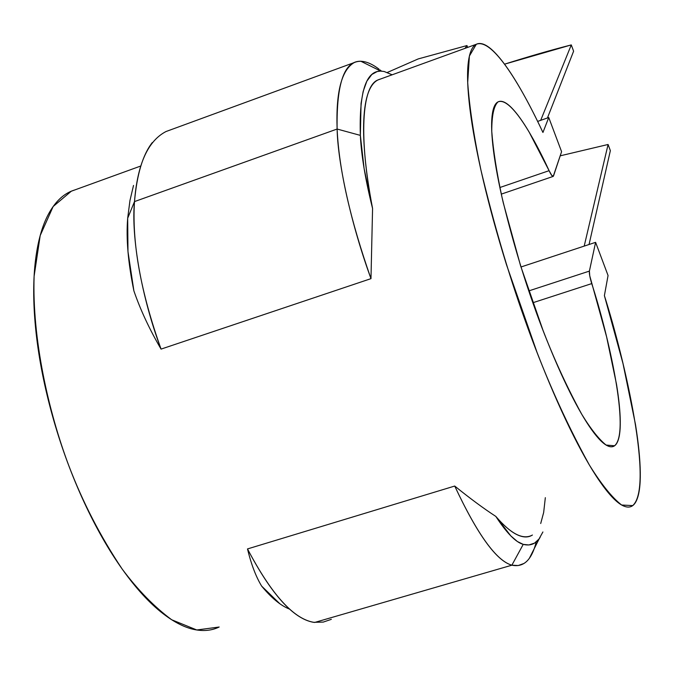<?xml version="1.0" encoding="UTF-8"?>
<svg xmlns="http://www.w3.org/2000/svg" width="674" height="674" viewBox="0 0 674 674"><rect width="100%" height="100%" fill="white"/><g stroke="black" fill="none" stroke-linecap="round" stroke-linejoin="round"><path stroke-width="1.01" d="M504.548 64.173L571.282 44.914L540.691 120.334L571.282 44.914L573.608 51.199L547.431 117.984L573.608 51.199L571.282 44.914C550.953 50.095 528.711 56.515 504.548 64.173M589.051 244.502L610.358 150.631L589.051 244.502M584.198 246.103L608.083 144.48L560.204 155.829L608.083 144.48L610.358 150.631L608.083 144.48L584.198 246.103M608.058 275.514L595.605 242.337L520.96 266.997L595.605 242.337L589.396 271.1L589.75 275.834L606.583 336.764L616.516 384.323C618.892 398.831 620.139 411.157 620.274 421.292C620.4 431.444 619.305 438.648 616.988 442.911C614.646 447.165 611.107 447.932 606.373 445.219C601.612 442.464 595.858 436.078 589.101 426.061C582.319 415.984 574.947 402.707 566.986 386.227C559.007 369.689 551.003 351.011 542.966 330.201L520.606 265.859L503.31 202.95C498.659 183.092 495.39 165.678 493.494 150.715C491.616 135.819 491.152 124.201 492.087 115.869C493.039 107.596 495.23 102.844 498.642 101.614C502.054 100.418 506.393 102.499 511.667 107.857C516.933 113.224 522.771 121.328 529.183 132.155L549.091 170.674L551.93 175.653L553.506 175.981L561.585 151.684L548.754 117.52L537.641 121.404L548.754 117.52L542.941 132.466C534.111 113.636 525.56 97.309 517.278 83.483C508.98 69.641 501.38 59.211 494.48 52.21C487.572 45.209 481.826 42.428 477.243 43.877C472.659 45.36 469.685 51.519 468.304 62.37C466.939 73.289 467.478 88.724 469.904 108.657C472.373 128.692 476.737 152.172 482.997 179.107C489.307 206.118 497.142 234.653 506.486 264.705L537.018 352.334C547.987 380.616 558.881 405.858 569.699 428.049C580.483 450.131 590.399 467.756 599.447 480.916C608.462 493.983 616.087 502.138 622.321 505.39C628.522 508.584 633.122 507.236 636.113 501.33C639.087 495.415 640.477 485.794 640.292 472.457C640.089 459.146 638.489 443.147 635.481 424.452L622.987 363.505L604.393 295.616L608.058 275.514L595.605 242.337L589.396 271.1L528.753 290.915L589.396 271.1C589.101 273.273 589.885 277.444 591.73 283.602L532.839 302.744L591.73 283.602C608.209 334.169 630.822 432.438 614.553 445.775L606.095 445.051C598.832 439.187 590.719 428.934 581.763 414.291C563.439 380.7 547.465 344.473 533.859 305.617C522.215 272.945 511.6 236.852 502.02 197.347C496.628 172.14 493.208 150.15 491.759 131.388C491.734 115.768 493.806 105.944 497.985 101.909C510.782 96.331 534.212 138.153 549.091 170.674L499.872 187.515L549.091 170.674C550.987 174.718 552.36 176.63 553.219 176.403L561.585 151.684L548.754 117.52L542.941 132.466C523.563 90.864 493.36 37.407 476.316 44.265L469.39 56.035L467.697 82.489C469.433 107.158 473.856 136.409 480.975 170.236C493.764 223.599 508.171 272.785 524.187 317.783C543.017 371.382 564.753 420.475 589.396 465.06C601.36 484.311 612.102 497.631 621.639 505.02L632.709 505.593C653.864 487.058 625.287 361.39 604.393 295.616L608.058 275.514M74.831 189.933L73.331 190.422C63.567 193.8 55.344 201.577 48.663 213.742C41.99 225.992 37.508 242.303 35.208 262.683C32.942 283.156 33.237 306.552 36.093 332.88C38.999 359.284 44.4 386.724 52.286 415.209C60.213 443.711 70.054 471.025 81.807 497.151C93.576 523.226 106.298 546.142 119.972 565.899C133.637 585.571 147.202 600.854 160.665 611.773C174.103 622.599 186.546 628.724 198.013 630.156C205.806 631.125 212.866 630.08 219.176 627.005M476.299 44.273L378.131 79.886C361.458 85.598 358.829 139.038 372.57 208.477L370.978 278.648L161.061 349.107C149.502 329.342 140.445 309.939 133.89 290.89L127.976 251.596L127.681 218.224L129.947 200.599L133.519 185.434M140.849 165.981L71.318 191.205L53.136 206.53L40.196 235.546L34.113 276.197C31.99 338.702 48.536 411.721 68.588 465.111C82.54 501.86 100.426 536.538 122.247 569.151C137.9 590.087 154.388 606.954 171.702 619.768L196.774 629.971L219.067 627.039M279.929 603.82L261.647 586.11C255.935 576.708 251.217 564.315 247.493 548.931L454.723 486.047C470.014 498.415 483.713 508.541 495.828 516.419C510.926 534.002 523.125 540.211 532.426 535.038L530.775 535.914C526.554 537.785 521.499 537.127 515.61 533.951C509.713 530.741 503.116 524.903 495.828 516.419C483.713 508.541 470.014 498.415 454.723 486.047L247.493 548.931C251.217 564.315 255.935 576.708 261.647 586.11C271.538 598.065 280.814 605.715 289.458 609.06M536.209 541.93C533.479 552.958 529.402 560.128 523.984 563.456L518.23 565.537L511.869 565.191L314.665 622.447C294.252 619.701 271.858 595.193 247.493 548.931C271.31 594.333 293.325 618.791 313.52 622.321L323.259 622.085L331.347 619.33M542.907 531.963L538.964 539.065L534.541 543.118L528.863 544.963L523.226 544.373L511.869 565.191L314.665 622.447M540.101 537.456C535.973 543.867 530.354 546.176 523.226 544.373L511.869 565.191C496.409 560.785 477.369 534.398 454.723 486.047C477.386 534.516 496.435 560.894 511.869 565.191C519.603 566.8 525.737 564.071 530.253 556.994M523.226 544.373L517.371 541.517L510.774 535.864L495.828 516.419C506.612 532.991 515.745 542.309 523.226 544.373M540.708 523.504L543.657 512.526L545.333 497.665M380.229 79.128C375.814 80.257 372.216 83.862 369.428 89.954C366.639 96.07 364.836 104.681 364.027 115.785C363.227 126.923 363.53 140.327 364.937 156.006C366.361 171.718 368.905 189.209 372.57 208.477L370.978 278.648C351.525 225.512 337.809 163.875 337.118 129.037C338.971 169.713 350.261 219.581 370.978 278.648L161.061 349.107C141.633 297.697 131 236.936 134.497 201.585C137.412 164.262 147.909 140.917 165.989 131.54L354.187 62.581C361.104 59.607 369.377 61.797 379.007 69.169M361.416 61.275C344.515 60.213 336.41 82.801 337.118 129.037L134.497 201.585C136.923 174.237 142.854 154.557 152.307 142.551M354.187 62.581C341.507 70.037 335.812 92.186 337.118 129.037L360.354 135.39C361.323 155.408 365.392 179.764 372.57 208.477L364.12 168.652L360.354 135.39L337.118 129.037L134.497 201.585L127.681 218.224L134.497 201.585C131.834 242.691 140.689 291.867 161.061 349.107C149.502 329.342 140.445 309.939 133.89 290.89C128.094 262.742 126.021 238.52 127.681 218.224M379.951 69.902L381.45 71.115M381.341 71.115C366.049 70.416 359.057 91.841 360.354 135.39L361.062 103.434L363.151 91.453L366.85 81.166L371.821 74.485L377.128 71.57L380.507 71.099L384.121 71.478L392.175 74.797M467.672 47.407L466.964 45.562L465.001 48.376L466.964 45.562L418.209 58.924L466.964 45.562L467.672 47.407M387.348 72.447L418.209 58.924L387.348 72.447M360.843 61.25L380.726 71.099M539.242 538.703L529.351 558.316M553.025 176.47L501.296 194.12"/></g></svg>
